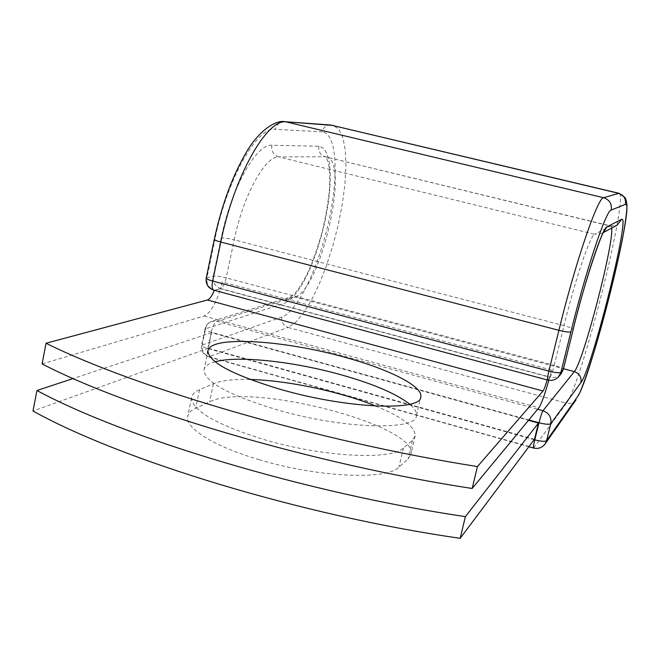 <?xml version="1.0" encoding="UTF-8"?>
<svg xmlns="http://www.w3.org/2000/svg" width="660" height="660" viewBox="0 0 660 660"><rect width="100%" height="100%" fill="white"/><g stroke="black" fill="none" stroke-linecap="round" stroke-linejoin="round"><path stroke-width="0.49" stroke-dasharray="3.3 2.47" d="M259.438 459.756C214.978 446.787 185.798 428.604 187.555 417.103C187.935 413.49 190.649 410.52 195.698 408.21L209.608 401.833C248.762 381.562 417.796 424.858 410.899 454.187L408.053 458.964L398.978 467.082C387.065 480.249 318.202 477.543 259.438 459.756M375.68 406.048C402.088 416.889 415.247 426.838 415.173 435.88L412.385 440.401L403.409 448.033C391.652 460.457 322.781 457.116 263.843 439.51C216.628 424.727 192.53 410.916 191.54 398.054C191.879 394.614 194.56 391.817 199.584 389.672L213.419 383.749C221.422 380.498 233.673 379.079 250.181 379.492M215.094 361.779C208.073 363.693 204.369 366.539 203.973 370.326C205.144 382.123 229.243 395.208 276.284 409.596C343.018 429.206 417.417 430.988 416.46 415.412C416.897 412.079 414.661 408.358 409.753 404.233M42.075 363.916L204.064 316C210.284 313.137 215.762 304.054 220.498 288.758L214.723 290.218L220.539 288.544L550.25 377.157L547.8 379.921L214.723 290.218M548.807 380.3L549.648 377.231L547.363 379.797M551.496 370.054L222.189 281.935L220.498 288.758L549.648 377.231L551.496 370.054L549.755 377.108M222.189 281.935L220.778 288.684M534.468 439.304L208.279 348.257L211.547 332.706L528.503 420.313M211.547 332.706L73.169 378.518M208.279 348.257L33 410.99M199.584 389.672L195.698 408.21M204.064 316L538.898 407.748M214.294 239.266L214.995 238.953L206.943 277.637L206.233 278.041M545.061 443.99C542.215 447.612 538.477 448.899 533.849 447.843L209.476 356.862C204.014 354.717 201.622 350.65 202.282 344.66L205.681 328.433C206.539 324.877 208.618 322.517 211.918 321.362L290.301 297.058L295.078 293.205C298.634 289.129 302.981 282.051 308.121 271.978C313.492 259.677 318.227 246.139 322.311 231.355C325.85 216.398 328.243 202.15 329.497 188.62C329.893 177.07 329.522 168.506 328.383 162.946L326.065 156.783L326.634 156.948C350.427 161.123 320.364 291.324 294.657 296.975L289.179 297.495L286.786 299.318L285.45 301.356L284.864 303.121L290.821 299.434L297.173 292.231L303.625 281.944L309.878 269.107L315.661 254.339L320.752 238.301L324.926 221.669L328.012 205.153L329.851 189.469L330.371 175.304L329.497 163.333L327.228 154.16L323.639 148.335L318.854 146.248L271.829 145.266C256.591 143.319 231.264 187.968 221.224 237.971C223.996 237.773 228.319 238.392 234.201 239.836L226.207 277.86C220.358 276.408 216.035 275.855 213.238 276.21L206.943 277.637C206.258 283.816 208.717 287.974 214.327 290.111L213.625 290.103M221.224 237.971L213.238 276.21C212.561 282.315 214.995 286.432 220.539 288.544C222.865 287.389 224.755 283.833 226.207 277.86L554.194 365.351C552.585 371.621 551.273 375.557 550.25 377.157C554.524 378.122 558.121 377.033 561.049 373.89M271.829 145.266C271.153 151.14 273.479 155.026 278.8 156.931C265.378 155.595 243.169 195.5 234.201 239.836L563.962 325.627L554.194 365.351C559.952 366.976 562.988 368.362 563.293 369.517M318.854 146.248C318.219 151.544 320.323 155.05 325.157 156.767L278.8 156.931L594.627 234.25C590.288 235.208 575.256 279.345 563.962 325.627C569.77 327.212 572.839 328.498 573.185 329.48M284.839 121.704C279.873 121.754 276.664 124.278 275.22 129.286C257.384 126.208 226.974 179.091 214.995 238.953M611.696 228.088L610.913 226L325.157 156.767L610.451 226.075L594.627 234.25L601.937 233.318L603.809 232.031M330.734 125.029C326.221 125.07 323.301 127.339 321.973 131.851L275.22 129.286M610.451 226.075L617.026 225.233C613.99 226.306 611.952 226.561 610.913 226L610.451 226.075M576.023 399.844C573.598 402.947 570.413 404.06 566.47 403.194C581.344 384.887 629.227 194.568 619.014 193.297M533.577 448.058L566.47 403.194L288.032 327.426L295.498 322.451L303.418 313.17L311.446 300.151L319.225 284.056L326.461 265.634L332.879 245.644L338.225 224.878L342.292 204.154L344.916 184.288L345.947 166.106L345.312 150.398L342.977 137.94L338.976 129.426L333.415 125.45M528.883 446.746L208.626 356.903L288.032 327.426C283.313 325.611 281.251 322.146 281.853 317.023C297.85 311.305 318.829 267.069 328.853 221.05C339.058 175.032 336.839 132.866 321.973 131.851M528.808 419.95L211.241 332.186C207.199 331.023 205.103 329.967 204.963 329.018C205.887 325.223 208.205 322.666 211.918 321.362L216.942 321.296L294.657 296.975L563.483 368.725M281.853 317.023L201.564 345.296L204.963 329.018L284.864 303.121M534.188 439.675L207.809 348.554C203.783 347.374 201.696 346.286 201.564 345.296C200.912 350.98 203.272 354.849 208.626 356.903C207.199 356.078 206.926 353.298 207.809 348.554L211.241 332.186C212.71 326.205 214.607 322.575 216.942 321.296L537.644 409.266M213.419 383.749L209.608 401.833M412.385 440.401L408.053 458.964M403.409 448.033L398.978 467.082M547.561 380.036L547.8 379.921C552.123 380.894 555.761 379.797 558.723 376.612M191.54 398.054L187.555 417.103M416.46 415.412L420.643 397.46M203.973 370.326L207.95 351.359M603.562 232.452L601.937 233.318L603.958 231.792M415.173 435.88L410.899 454.187"/><path stroke-width="0.99" d="M280.682 389.433C347.614 408.829 421.979 411.46 420.816 396.709C422.705 386.034 388.501 369.121 344.8 357.266C283.041 339.834 208.263 335.247 207.95 351.359C209.253 362.53 233.5 375.218 280.682 389.433M409.753 404.233C396.272 393.69 373.312 383.864 340.882 374.731C293.873 361.531 238.062 355.352 215.094 361.779M472.164 488.483L477.436 466.57C318.599 441.606 135.052 387.7 46.06 343.233L42.075 363.916C130.606 409.736 313.541 464.228 472.164 488.483L538.898 407.748C541.34 404.176 544.648 395.026 548.807 380.3M477.436 466.57L543.007 391.017C543.997 389.68 545.391 385.993 547.198 379.945M46.06 343.233L207.405 299.995C209.781 299.12 212.075 295.878 214.285 290.284M528.503 420.313L538.461 423.068L534.468 439.304L460.177 538.312L465.391 516.631C307.048 493.284 124.888 438.05 36.952 390.505L33 410.99C120.483 459.855 302.049 515.658 460.177 538.312M250.181 379.492C287.447 380.366 340.213 391.57 375.68 406.048M73.169 378.518L36.952 390.505M538.461 423.068L465.391 516.631M207.405 299.995L543.007 391.017M625.342 204.377C626.15 198.833 623.898 195.145 618.585 193.314L330.734 125.029L619.014 193.297L624.979 197.521C625.911 198.784 626.587 201.473 627 205.582C626.818 212.108 625.375 222.915 622.652 237.996C616.308 270.344 605.154 314.828 594.445 350.633C588.86 368.618 584.042 382.536 579.991 392.395L577.318 397.007C590.436 380.366 635.885 198.99 625.342 204.377L611.177 210.07C606.169 210.078 586.286 269.065 570.925 331.798C569.481 332.425 565.471 331.939 558.904 330.322L548.881 371.118C555.423 372.743 559.433 373.156 560.909 372.347L563.293 369.517L573.185 329.48L563.211 369.674L561.049 373.89L563.293 369.517M570.925 331.798L560.909 372.347L558.723 376.612L561.049 373.89M611.177 210.07C612.067 203.89 609.559 199.774 603.644 197.719C597.869 197.076 575.685 261.385 558.904 330.322L220.795 242.038L212.652 281.053L548.881 371.118C547.61 376.472 547.165 379.442 547.561 380.036C551.95 381.034 555.679 379.896 558.723 376.612M206.233 278.041L206.217 278.124C206.398 278.933 208.543 279.906 212.652 281.053C211.72 286.192 212.041 289.212 213.625 290.103L547.561 380.036M619.014 193.297L603.644 197.719L286.25 121.927C267.25 118.148 234.044 176.105 220.795 242.038C216.661 240.925 214.492 240.025 214.285 239.333L214.294 239.266M333.415 125.45L284.839 121.704C276.4 119.633 259.099 130.152 246.337 152.27C232.452 175.923 221.768 204.938 214.285 239.333L206.217 278.124C205.557 284.031 208.024 288.024 213.625 290.103M603.809 232.031L607.035 226.784C602.613 227.51 585.94 277.258 573.111 329.612M603.562 232.452L617.026 225.233L621.605 219.359L607.035 226.784M563.483 368.725L574.307 371.613C583.176 362.216 613.907 244.249 611.696 228.088M537.644 409.266L542.982 410.726L574.307 371.613C579.488 373.552 581.691 377.198 580.924 382.561C591.855 369.517 630.96 213.287 621.605 219.359M534.188 439.675L534.79 439.84L538.989 422.763C540.606 416.476 541.934 412.459 542.982 410.726C549.07 413.053 551.669 417.367 550.778 423.67L546.579 440.657L545.061 443.99L576.023 399.844M580.924 382.561L550.778 423.67C549.285 424.677 545.358 424.372 538.989 422.763L528.808 419.95M577.318 397.007L546.579 440.657C545.077 441.73 541.142 441.466 534.79 439.84C533.61 444.774 533.197 447.513 533.544 448.049C538.263 449.122 542.099 447.769 545.061 443.99M533.577 448.058L528.883 446.746M420.643 397.46L420.816 396.709M603.958 231.792C602.481 230.777 584.504 281.333 573.185 329.48M330.734 125.029L284.839 121.704"/></g></svg>
